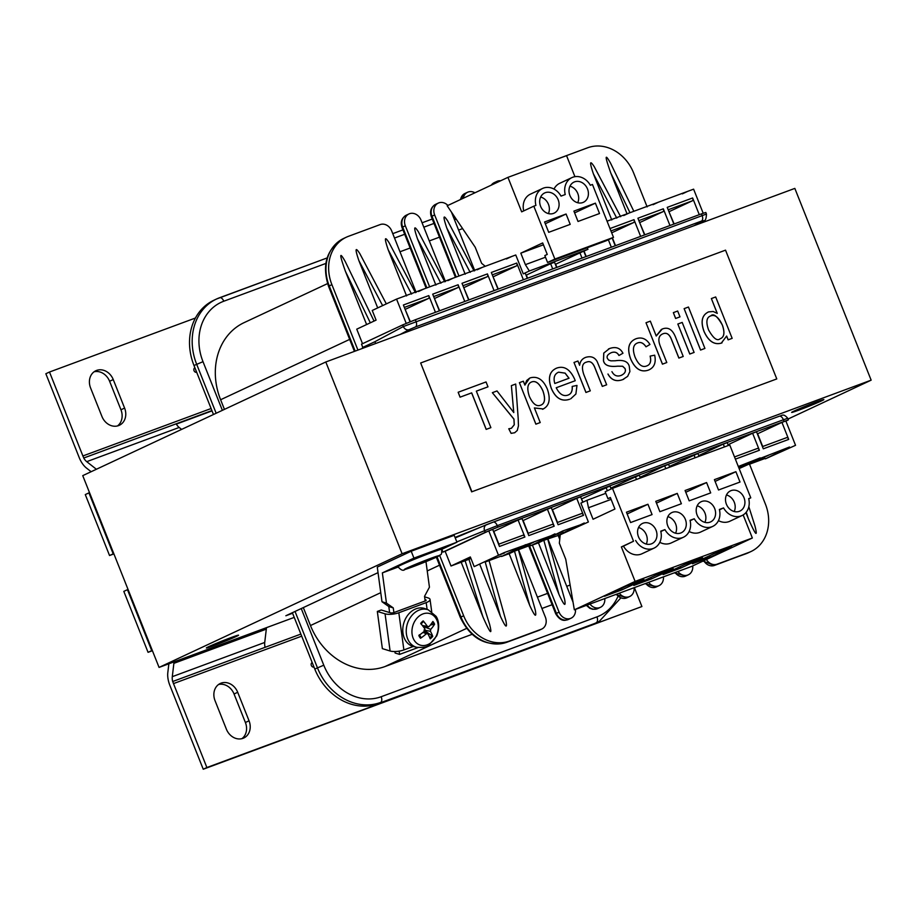 <?xml version="1.0" encoding="UTF-8"?>
<svg xmlns="http://www.w3.org/2000/svg" width="917" height="917" viewBox="0 0 917 917"><rect width="100%" height="100%" fill="white"/><g stroke="black" fill="none" stroke-linecap="round" stroke-linejoin="round"><path stroke-width="1.38" d="M566.087 214.016L570.202 224.367L548.71 232.322L544.583 221.971L566.087 214.016L545.294 223.737M540.663 197.04A11.142 9.365 -115.1 0 1 548.458 204.342A11.142 9.365 -115.1 0 1 548.4 213.592M540.594 206.302A11.142 9.365 -115.1 0 1 544.664 192.948A11.142 9.365 -115.1 0 1 558.178 199.791A11.142 9.365 -115.1 0 1 554.109 213.145A11.142 9.365 -115.1 0 1 540.594 206.302M547.575 262.468L606.206 240.77L613.496 237.365L592.451 184.477L590.342 185.257A16.093 13.526 64.9 0 0 571.887 177.611A16.093 13.526 64.9 0 0 565.239 194.542L561.021 196.1A16.093 13.526 64.9 0 0 542.566 188.466A16.093 13.526 64.9 0 0 535.918 205.397L533.82 206.176L554.865 259.053L547.575 262.468L544.824 255.568L547.254 254.433L542.681 242.936L520.81 253.161L525.384 264.658L529.338 270.996L523.263 273.839L515.767 254.983L396.557 299.102L372.245 310.462L376.085 320.125L356.747 329.169L362.524 343.692M523.722 210.887A16.093 13.526 -115.1 0 1 530.416 194.152L542.566 188.466M485.242 266.274L481.608 263.317L475.201 247.223L447.175 205.775L507.938 177.359L521.67 211.85L533.82 206.176M527.298 278.321L525.223 273.117L523.263 273.839M552.699 268.922L550.624 263.706L526.06 275.215M527.573 278.218L526.324 275.077M498.252 289.061L493.071 276.831M468.942 299.916L463.75 287.674M439.633 310.76L434.44 298.529M410.335 321.684L405.131 309.373M674.144 223.977L668.974 211.793M668.952 211.735L692.324 200.834A2.476 1.341 -110.3 0 0 692.622 197.969L699.27 214.67M644.834 234.821L639.642 222.59M615.513 245.676L612.407 237.87M586.204 256.519L584.06 251.132M556.608 267.466L554.533 262.262L550.624 263.706M406.208 323.369L396.557 299.102M410.059 321.787L403.388 305.006L428.789 295.606A2.476 1.341 69.7 0 1 428.491 298.472L405.406 309.27M435.437 312.307L428.789 295.606M439.346 310.863L432.698 294.162L458.11 284.763A2.476 1.341 69.7 0 1 457.812 287.629L434.715 298.426M464.759 301.464L458.11 284.763M468.667 300.019L462.019 283.307L487.42 273.908A2.476 1.341 69.7 0 1 487.122 276.774L464.036 287.571M494.068 290.62L487.42 273.908M497.977 289.164L491.329 272.464L516.741 263.064A2.476 1.341 69.7 0 1 516.431 265.93L493.346 276.728M523.389 279.765L516.741 263.064M574.936 176.683L566.568 155.661L507.938 177.359M582.008 258.067L579.945 252.863L587.969 249.298L587.063 247.854M595.397 203.161L599.523 213.512L578.019 221.467L573.904 211.116L595.397 203.161L574.604 212.893M569.973 186.197A11.142 9.365 -115.1 0 1 577.779 193.487A11.142 9.365 -115.1 0 1 577.71 202.749M569.904 195.447A11.142 9.365 -115.1 0 1 573.985 182.105A11.142 9.365 -115.1 0 1 587.499 188.948A11.142 9.365 -115.1 0 1 583.43 202.29A11.142 9.365 -115.1 0 1 569.904 195.447M554.006 189.074A16.093 13.526 -115.1 0 1 559.737 183.297L571.887 177.611M554.865 259.053L613.496 237.365M579.945 252.863L555.633 264.222L556.883 267.374M529.338 270.996L587.969 249.298M525.384 264.658L545.489 257.219M520.81 253.161L543.426 244.793M585.917 256.622L583.785 251.258M611.33 247.223L608.361 239.761M615.238 245.779L612.143 237.996M640.639 236.368L633.991 219.667A2.476 1.341 -110.3 0 1 633.693 222.533L611.685 232.826M644.548 234.924L637.9 218.223L663.312 208.812L669.96 225.525M673.869 224.08L667.221 207.368L692.622 197.969M703.19 213.237L693.607 189.166L607.054 221.192M173.989 661.891A17.331 9.365 69.7 0 1 173.875 663.346L172.293 676.666A9.904 5.353 -110.3 0 0 172.66 681.537L172.786 681.48A9.904 5.353 -110.3 0 0 173.485 683.601L206.887 767.529L203.242 769.237L169.84 685.308A17.331 9.365 69.7 0 1 167.822 672.516L168.866 663.793M152.417 650.703L148.061 652.319L152.291 650.394L159.065 667.416L402.116 553.742L871.15 380.165L794.833 188.398L325.799 361.974L82.748 475.636L113.777 553.593L109.536 555.519L85.292 494.584L88.938 492.876L113.181 553.811M265.093 647.31A9.904 5.353 69.7 0 1 264.726 642.45L266.308 629.131A17.331 9.365 -110.3 0 0 266.423 627.687M300.868 634.083L172.786 681.48M206.887 767.529L641.911 606.538L634.381 587.614M226.384 729.187L215.036 700.68A14.363 12.07 -115.1 0 1 220.286 683.474A14.363 12.07 -115.1 0 1 237.698 692.289L249.046 720.796A14.363 12.07 -115.1 0 1 243.796 738.002A14.363 12.07 -115.1 0 1 226.384 729.187M203.242 769.237L641.911 606.538M241.893 738.678A14.363 12.07 64.9 0 0 245.401 722.504L234.053 693.997A14.363 12.07 64.9 0 0 218.544 684.506M148.061 652.319L123.818 591.385L127.463 589.677L151.706 650.611M127.463 589.677L128.048 589.459L152.291 650.394M89.522 492.658L88.938 492.876M195.424 318.027L49.495 372.027L82.897 455.967A9.904 5.353 -110.3 0 0 83.848 457.973L211.919 410.575M113.249 379.569L124.597 408.076A14.363 12.07 -115.1 0 1 119.348 425.282A14.363 12.07 -115.1 0 1 101.936 416.467L90.588 387.96A14.363 12.07 -115.1 0 1 95.838 370.743A14.363 12.07 -115.1 0 1 113.249 379.569L109.604 381.266A14.363 12.07 64.9 0 0 94.096 371.786M91.138 471.716L86.45 468.037A17.331 9.365 69.7 0 1 79.252 457.675L45.85 373.735L49.495 372.027M117.445 425.958A14.363 12.07 64.9 0 0 120.952 409.784L109.604 381.266M83.848 457.973L83.722 458.03A9.904 5.353 -110.3 0 0 86.737 461.664L96.388 469.263M113.891 553.902L109.536 555.519M181.635 429.397L179.17 427.46A9.904 5.353 69.7 0 1 176.156 423.826L83.722 458.03M212.045 410.885L176.328 424.113M720.017 338.832C724.178 337.341 724.969 332.825 722.413 325.271C718.836 317.328 714.928 314.222 710.686 315.929L710.251 316.113M776.779 378.927L471.911 491.753L420.662 362.983L725.53 250.158L776.779 378.927L471.911 491.753M471.659 491.867L420.662 362.983M575.223 380.715L556.218 387.753L575.223 380.715L574.707 379.351C570.202 369.379 564.276 365.596 556.917 368.026L555.862 368.462M567.91 395.112C571.119 394.023 572.54 391.135 572.185 386.447L572.231 386.424C572.586 391.112 571.165 394.001 567.967 395.089C563.393 396.671 559.473 394.23 556.218 387.753M556.917 368.026C549.524 371.053 547.667 377.838 551.346 388.361C555.633 398.23 561.731 401.864 569.617 399.262L569.572 399.285C561.674 401.887 555.587 398.253 551.3 388.384C547.621 377.861 549.478 371.076 556.86 368.049M704.921 348.426L700.554 350.053L684.128 308.639L700.599 350.03L704.921 348.426L688.449 307.035L684.128 308.639M487.993 386.836L486.044 381.942L458.156 392.258L460.105 397.153L471.682 392.866L486.216 429.362L490.882 427.643L476.347 391.135L487.993 386.836L476.359 391.146M490.882 427.643L486.159 429.385L471.636 392.889L460.059 397.176L458.156 392.258M679.99 316.858L675.623 318.486L673.353 312.628L675.669 318.463L679.99 316.858L677.663 311.023L673.353 312.628M513.738 412.558L511.377 385.633L513.784 412.535L497.014 390.951L492.349 392.682L513.978 419.126L514.277 424.766L511.411 428.296L508.763 428.766L511.147 433.351L514.746 432.721L511.101 433.374L508.763 428.766M511.365 428.319L514.231 424.789L513.921 419.149L492.349 392.682M689.779 354.042L677.835 324.033L689.825 354.019L694.135 352.415L689.825 354.019M524.868 385.037L529.613 378.159L526.667 380.521L524.891 385.117L523.343 381.208L519.4 382.664L535.906 424.147L540.228 422.554L534.416 407.95L543.322 408.959L534.359 407.973M540.228 422.554L535.86 424.17L519.4 382.664M683.222 356.461L678.867 358.077L671.301 339.084C669.238 334.143 666.476 332.378 663.037 333.777L663.094 333.754C666.533 332.355 669.284 334.12 671.347 339.061L678.912 358.054L683.222 356.461L675.669 337.467C672.574 329.478 668.092 326.67 662.234 329.043L656.228 336.012L650.325 321.145L646.004 322.75L662.475 364.141L666.797 362.536L660.263 346.133C657.73 339.531 658.67 335.404 663.094 333.754L663.037 333.777M666.797 362.536L662.429 364.164L646.004 322.75M656.205 335.943L661.432 329.375M606.63 384.808L602.309 386.401L595.053 368.175C592.99 362.662 590.158 360.645 586.559 362.123L586.605 362.1C590.204 360.622 593.035 362.639 595.11 368.153L602.366 386.378L606.676 384.785L597.139 361.493C594.686 357.229 590.892 355.842 585.757 357.343L584.874 357.722M590.296 390.848L585.929 392.465L573.996 362.467L585.974 392.442L590.296 390.848L583.785 374.468C581.355 367.201 582.306 363.075 586.605 362.1L586.559 362.123M579.578 365.287C580.14 361.309 582.192 358.673 585.711 357.366C582.238 358.65 580.197 361.287 579.624 365.264L577.928 361L574.042 362.444M646.038 346.798L649.947 344.483C646.359 338.705 641.705 336.803 635.985 338.763C628.684 341.743 626.907 348.426 630.644 358.834C635.08 368.886 641.006 372.634 648.422 370.101C654.188 367.694 656.274 362.731 654.669 355.188L650.164 356.094C651.437 361.401 650.291 364.691 646.737 365.94C642.324 367.774 638.438 364.817 635.045 357.057C632.214 349.159 633.143 344.425 637.831 342.855C640.8 341.766 643.539 343.084 646.038 346.798L645.992 346.821C643.482 343.107 640.754 341.789 637.774 342.878L637.212 343.118M647.276 365.711L646.737 365.94C650.233 364.714 651.379 361.424 650.119 356.117L650.164 356.094M648.376 370.124L649.339 369.711L648.376 370.124C640.949 372.657 635.034 368.909 630.598 358.856C626.861 348.449 628.638 341.766 635.928 338.786M635.011 339.164L635.985 338.763M618.975 355.475L618.929 355.498C617.279 352.437 614.768 351.486 611.398 352.644L611.444 352.621C614.814 351.463 617.336 352.415 618.975 355.475L622.952 353.251C620.213 347.921 615.731 346.362 609.496 348.563L608.429 349.01M623.801 379.157L622.689 379.627C616.213 381.988 611.295 380.119 607.948 374.044L607.994 374.021C611.341 380.097 616.258 381.965 622.735 379.604L627.629 376.383L629.899 371.557L629.268 366.33C628.019 361.458 623.342 359.602 615.238 360.771L610.905 360.851L608.705 360.106L607.467 358.547C606.401 356.277 607.719 354.294 611.444 352.621L611.398 352.644M621.004 375.466C624.821 373.7 626.139 371.374 624.97 368.508L622.597 366.261L617.496 366.204C609.06 367.098 604.383 365.275 603.466 360.713L603.753 353.079L609.438 348.586M717.186 313.316L711.374 298.552L717.266 313.385L713.174 311.493L708.612 311.883C701.963 315.001 700.462 321.558 704.107 331.541C708.532 341.204 714.263 345.067 721.301 343.13L726.654 336.035L728.167 339.829L732.156 338.35L728.109 339.852L726.642 336.149M722.057 342.809L721.243 343.153C714.217 345.09 708.486 341.227 704.05 331.564C700.416 321.58 701.918 315.024 708.566 311.906M540.594 405.234C544.858 403.744 545.626 398.975 542.898 390.917C539.437 383.421 535.666 380.44 531.585 381.965L531.631 381.942C535.723 380.417 539.494 383.398 542.944 390.894C545.672 398.952 544.916 403.721 540.64 405.211C536.537 406.827 532.777 403.893 529.35 396.396C526.725 388.384 527.493 383.57 531.631 381.942L531.585 381.965M568.987 378.251L565.078 373.15L558.591 372.176L565.124 373.127L569.033 378.228L554.796 383.501C553.18 377.781 554.441 373.998 558.591 372.176L558.591 372.176M570.729 398.803L575.887 394.023L576.976 385.427L572.231 386.424M568.551 394.849L567.967 395.089M514.689 432.744L517.268 430.463L518.46 425.832L518.174 418.152L515.698 384.04L511.377 385.633M694.089 352.437L682.202 322.417L677.881 324.01M542.566 409.269L542.623 409.246C549.26 406.162 550.853 399.503 547.392 389.244C543.334 379.753 537.694 375.947 530.473 377.804L529.59 378.171M609.496 348.563L603.799 353.056L603.524 360.69C604.429 365.253 609.106 367.075 617.542 366.181L622.643 366.238L625.016 368.485C626.185 371.351 624.867 373.678 621.05 375.443C617.061 376.853 614.035 375.58 611.937 371.649M621.932 375.076L621.05 375.443M708.612 311.883L707.821 312.216M720.063 338.809C717.14 341.307 713.3 338.327 708.554 329.891C705.781 321.993 706.503 317.328 710.744 315.907C713.426 313.029 717.335 316.147 722.458 325.248C725.015 332.802 724.224 337.318 720.063 338.809L720.521 338.614M732.156 338.35L715.684 296.959L711.374 298.552M397.989 566.752C400.97 570.191 403.274 571.108 404.901 569.491C411.252 567.738 434.727 558.281 438.509 556.138C440.939 553.685 441.845 556.355 441.707 549.352L441.501 548.847A23.533 0.894 -21.7 0 0 426.714 553.834A23.533 0.894 -21.7 0 0 397.783 566.247L397.989 566.752A23.533 0.894 158.3 0 1 426.909 554.338A23.533 0.894 158.3 0 1 441.707 549.352L456.941 542.199L454.19 535.31L411.206 551.22L413.945 558.109L382.355 572.896L386.458 603.111L381.988 601.735L377.277 567.084L411.206 551.22M386.458 603.111L393.267 607.914L393.897 612.556L425.167 600.99L424.537 596.337L429.443 587.189L425.969 561.628M398.116 567.061L382.355 572.896M456.941 542.199L413.945 558.109M381.988 601.735L388.797 606.538L389.622 612.567M394.906 651.529L395.112 653.019L399.583 654.394L418.014 647.574M393.267 607.914L388.797 606.538M399.136 651.139L399.583 654.394M393.897 612.556A2.476 0.791 -7.7 0 1 390.447 612.82L381.231 609.988L377.323 611.444L382.366 648.628L390.103 651.001A9.904 3.175 -7.7 0 0 403.881 649.935L398.826 612.751L426.187 602.618L427.104 609.404M377.323 611.444L385.06 613.817L390.103 651.001M424.605 596.841L428.056 597.907A9.904 3.175 172.3 0 1 430.05 599.466A9.904 3.175 172.3 0 1 426.187 602.618M413.28 646.451L403.881 649.935M424.972 599.603L425.752 600.704M425.167 600.99A2.476 0.791 -7.7 0 0 426.13 600.199A2.476 0.791 -7.7 0 0 425.626 599.81M398.826 612.751A9.904 3.175 172.3 0 1 385.06 613.817M423.792 627.388L425.236 626.506M419.573 634.988L420.949 637.464L420.548 638.255A32.187 19.039 -30.4 0 0 426.359 633.727L427.918 633.819A32.187 9.491 48.9 0 1 430.222 638.828A10.775 8.379 107.1 0 0 432.732 636.329L423.975 630.082M432.732 636.329A32.187 13.216 -139 0 0 430.428 631.309L430.726 629.36A32.187 18.604 -27.9 0 0 434.578 624.225A10.775 8.379 107.1 0 0 432.881 621.474A32.187 14.683 144.9 0 1 429.03 626.609L427.46 626.517A32.187 13.847 -137.1 0 0 423.195 620.901A10.775 8.379 107.1 0 0 420.697 623.4A32.187 8.849 46.9 0 1 424.961 629.016L424.663 630.965A32.187 14.248 147.1 0 1 418.851 635.504A10.775 8.379 107.1 0 0 420.548 638.255M429.03 626.609L422.393 625.532M434.578 624.225L430.348 625.016M423.195 620.901L423.379 621.6A9.766 7.6 -72.9 0 0 421.075 623.858M423.803 631.698L427.918 633.819M409.704 612.969A19.807 15.406 -72.9 0 1 425.052 608.647L428.296 609.839A19.624 15.257 107.1 0 0 413.108 614.126A19.624 15.257 107.1 0 0 406.369 633.601A19.624 15.257 107.1 0 0 416.788 647.322L413.429 646.496A19.807 15.406 -72.9 0 1 402.907 632.638A19.807 15.406 -72.9 0 1 409.704 612.969M417.705 617.382A16.483 12.815 -72.9 0 1 435.999 618.471A16.483 12.815 -72.9 0 1 432.503 641.35A16.483 12.815 -72.9 0 1 414.209 640.272A16.483 12.815 -72.9 0 1 417.705 617.382M871.15 380.165L788.024 419.046M113.777 553.593L128.048 589.459M294.219 617.393L159.065 667.416M325.799 361.974L402.116 553.742M292.58 613.255L285.852 615.754L378.033 572.644M794.076 411.068A17.331 0.653 -21.7 0 1 812.061 403.606A17.331 0.653 -21.7 0 1 823.867 399.594A17.331 0.653 -21.7 0 1 821.437 400.935A17.331 0.653 -21.7 0 1 803.452 408.386A17.331 0.653 -21.7 0 1 791.646 412.409A17.331 0.653 -21.7 0 1 794.076 411.068M208.778 646.645A17.331 0.653 -21.7 0 1 226.763 639.195A17.331 0.653 -21.7 0 1 238.569 635.172A17.331 0.653 -21.7 0 1 236.139 636.524A17.331 0.653 -21.7 0 1 218.154 643.975A17.331 0.653 -21.7 0 1 206.348 647.998A17.331 0.653 -21.7 0 1 208.778 646.645M611.1 499.387L588.485 507.754L593.058 519.251L614.94 509.027L610.367 497.518L607.937 498.665L605.186 491.764L612.476 488.348L633.521 541.236L621.371 546.922L635.103 581.412L574.34 609.828L565.755 559.29L559.347 543.196L560.23 534.771M605.805 493.312L586.96 500.292L588.485 507.754M635.103 581.412L752.353 538.015L691.59 566.431L574.34 609.828M731.915 547.013L710.033 557.238L692.45 563.749L714.32 553.513L731.915 547.013M702.594 557.857L680.723 568.093L663.129 574.592L685.01 564.368L702.594 557.857M673.284 568.712L651.402 578.936L633.819 585.447L655.689 575.211L673.284 568.712M643.963 579.555L622.093 589.78L604.498 596.291L626.38 586.066L643.963 579.555M660.825 531.539L664.94 529.613L660.733 531.172A16.093 13.526 64.9 0 1 654.085 548.102L641.934 553.776A16.093 13.526 -115.1 0 1 623.48 546.142L633.521 541.236M664.94 529.613A16.093 13.526 64.9 0 0 683.406 537.247A16.093 13.526 64.9 0 0 690.054 520.317L694.261 518.758A16.093 13.526 64.9 0 0 712.715 526.404A16.093 13.526 64.9 0 0 719.364 509.474L723.57 507.915A16.093 13.526 64.9 0 0 742.025 515.549A16.093 13.526 64.9 0 0 748.673 498.619L750.782 497.839L729.737 444.963L612.476 488.348M635.63 540.457A16.093 13.526 64.9 0 0 654.085 548.102M726.413 504.224A11.142 9.365 -115.1 0 1 730.494 490.87A11.142 9.365 -115.1 0 1 744.008 497.713A11.142 9.365 -115.1 0 1 739.927 511.067A11.142 9.365 -115.1 0 1 726.413 504.224M740.008 482.044L718.515 489.999L714.4 479.648L735.893 471.693L740.008 482.044M697.103 515.067A11.142 9.365 -115.1 0 1 701.173 501.725A11.142 9.365 -115.1 0 1 714.687 508.568A11.142 9.365 -115.1 0 1 710.618 521.911A11.142 9.365 -115.1 0 1 697.103 515.067M710.698 492.899L689.194 500.854L685.079 490.503L706.583 482.548L710.698 492.899M667.782 525.922A11.142 9.365 -115.1 0 1 671.863 512.569A11.142 9.365 -115.1 0 1 685.377 519.412A11.142 9.365 -115.1 0 1 681.308 532.766A11.142 9.365 -115.1 0 1 667.782 525.922M681.377 503.742L659.885 511.697L655.77 501.347L677.262 493.392L681.377 503.742M652.067 514.586L630.575 522.552L626.449 512.202L647.952 504.247L652.067 514.586M638.473 536.766A11.142 9.365 -115.1 0 1 642.542 523.424A11.142 9.365 -115.1 0 1 656.056 530.255A11.142 9.365 -115.1 0 1 651.987 543.609A11.142 9.365 -115.1 0 1 638.473 536.766M610.447 497.736L607.937 498.665M623.48 546.142L621.371 546.922M752.353 538.015L743.171 514.941M742.025 515.549L729.875 521.234A16.093 13.526 -115.1 0 1 718.435 520.627M712.715 526.404L700.565 532.078A16.093 13.526 -115.1 0 1 689.126 531.482M683.406 537.247L671.244 542.933A16.093 13.526 -115.1 0 1 659.804 542.325M638.541 527.516A11.142 9.365 -115.1 0 1 646.336 534.806A11.142 9.365 -115.1 0 1 646.279 544.068M647.952 504.247L627.159 513.967M621.577 588.313L622.093 589.78M690.134 520.696L694.261 518.758M667.851 516.661A11.142 9.365 -115.1 0 1 675.657 523.962A11.142 9.365 -115.1 0 1 675.588 533.213M677.262 493.392L656.469 503.124M650.887 577.458L651.402 578.936M719.455 509.841L723.57 507.915M697.161 505.817A11.142 9.365 -115.1 0 1 704.967 513.107A11.142 9.365 -115.1 0 1 704.909 522.369M706.583 482.548L685.79 492.269M680.196 566.614L680.723 568.093M748.719 498.814L750.782 497.839M726.482 494.974A11.142 9.365 -115.1 0 1 734.288 502.264A11.142 9.365 -115.1 0 1 734.219 511.514M735.893 471.693L715.1 481.425M709.517 555.771L710.033 557.238M544.079 540.228L560.172 534.794L588.382 521.979L580.885 503.124L586.96 500.292M588.382 521.979L560.172 534.794M746.266 512.156L748.352 518.701L745.922 512.592M669.421 466.444L669.983 467.074M698.731 455.6L699.304 456.219M728.052 444.745L728.614 445.375M669.708 467.177L668.585 464.346L664.676 465.79L665.799 468.621M664.676 465.79L640.375 477.149L640.674 477.917M728.339 445.479L727.215 442.647L723.307 444.092L724.43 446.923M723.307 444.092L698.995 455.462M669.685 466.306L697.894 453.491L699.029 456.322M795.543 445.318L765.374 458.855L795.543 445.318L785.846 420.949L781.937 422.393L788.7 439.403L763.299 448.814L756.525 431.792L752.616 433.237L759.391 450.258A2.476 1.341 -110.3 0 0 757.316 448.505A2.476 1.341 -110.3 0 0 757.259 448.528L734.506 456.941L757.316 448.505M752.616 433.237L728.316 444.607M738.85 467.853L760.182 457.881L738.861 466.295M739.033 468.312L760.182 457.881M781.937 422.393L757.625 433.764L762.703 446.51M788.7 439.403A2.476 1.341 -110.3 0 0 786.626 437.65A2.476 1.341 -110.3 0 0 786.58 437.673L762.428 446.613L786.626 437.65M765.374 458.855L789.491 447.026L760.365 458.34M765.191 458.397L749.281 464.289M739.136 468.564L768.182 455.451M633.83 211.288L610.63 163.318C604.647 152.715 604.704 155.982 610.837 173.141L627.09 213.982M620.637 216.699L594.25 166.688C589.711 159.73 589.425 162.103 593.379 173.794L611.765 219.977M638.862 220.619L663.014 211.689A2.476 1.341 -110.3 0 0 663.312 208.812M663.014 211.689L639.917 222.487M623.709 215.564L629.108 213.031M653.019 204.709L658.429 202.187M682.34 193.865L687.739 191.332M647.138 206.887L633.636 172.981A39.626 33.31 64.9 0 0 587.728 147.763L556.069 159.478A9.904 8.322 64.9 0 0 555.53 159.707A9.904 8.322 64.9 0 0 555.175 159.879M500.671 180.764A9.904 8.322 64.9 0 0 496.899 181.406A9.904 8.322 64.9 0 0 494.011 183.881M527.699 170.046A9.904 8.322 64.9 0 0 526.22 170.551A9.904 8.322 64.9 0 0 525.865 170.734M706.434 559.496A9.904 8.322 64.9 0 0 717.117 564.173L748.776 552.458A39.626 33.31 64.9 0 0 750.92 551.564A39.626 33.31 64.9 0 0 765.408 504.098L749.521 464.197M648.583 582.352A9.904 8.322 64.9 0 0 659.025 585.654A9.904 8.322 64.9 0 0 663.404 576.862M677.904 571.497A9.904 8.322 64.9 0 0 688.346 574.799A9.904 8.322 64.9 0 0 692.713 565.915M620.649 598.113L599.271 621.382L596.6 622.632A54.481 45.793 -115.1 0 1 593.654 623.869L377.896 703.706L593.654 623.869M785.915 421.144L788.356 419.883L787.726 418.29M748.352 518.701C755.711 535.425 757.923 537.878 754.989 526.049L748.834 506.677M486.526 524.684L455.233 537.912M788.356 419.883L497.908 527.149L497.301 525.636L484.577 530.679A4.952 4.172 -112 0 1 486.629 524.639A4.952 4.172 -112 0 1 486.721 524.604L493.117 522.151A4.952 2.682 -110.3 0 1 493.151 522.128L456.758 536.732M497.908 527.149L485.231 532.318L484.577 530.679L456.826 541.913M489.059 560.585L505.955 620.889C507.445 629.085 505.599 627.537 500.407 616.247L479.82 564.528M518.369 549.741L535.276 610.046C536.766 618.241 534.909 616.694 529.717 605.403L509.141 553.685M547.678 538.887L564.585 599.202C566.076 607.386 564.23 605.839 559.026 594.548L538.451 542.841M451.004 566.007L445.146 551.289L488.784 530.874L498.493 555.255L474.181 566.626L470.341 556.963L451.004 566.007L468.954 559.301L489.586 624.259C492.532 636.1 490.32 633.647 482.95 616.912L461.217 562.293M522.805 535.287L498.596 544.251L522.747 535.31A2.476 1.341 69.7 0 1 522.805 535.287A2.476 1.341 69.7 0 1 524.879 537.041L499.467 546.452L492.693 529.43L488.784 530.874M552.114 524.444L527.905 533.407L552.057 524.467A2.476 1.341 69.7 0 1 552.114 524.444A2.476 1.341 69.7 0 1 554.189 526.198L528.788 535.597L522.014 518.586L518.105 520.031L524.879 537.041M581.424 513.6L557.227 522.552L581.378 513.623A2.476 1.341 69.7 0 1 581.424 513.6A2.476 1.341 69.7 0 1 583.499 515.354L558.098 524.753L551.323 507.731L547.415 509.187L554.189 526.198M382.618 305.613L358.868 260.588C354.902 248.885 355.2 246.524 359.739 253.482L386.332 303.882M411.573 294.07L388.178 249.745C384.223 238.042 384.51 235.669 389.049 242.638L415.435 292.638M440.882 283.215L417.499 238.89C413.533 227.187 413.831 224.825 418.37 231.783L444.745 281.783M470.192 272.372L446.808 228.046C442.854 216.343 443.14 213.97 447.679 220.94L474.066 270.939M366.605 324.549L345.434 271.352C339.313 254.204 339.244 250.937 345.239 261.54L374.044 321.076M357.939 350.088L331.897 284.648A39.626 33.31 -115.1 0 1 346.374 237.182A39.626 33.31 -115.1 0 1 348.529 236.288L380.188 224.573A9.904 8.322 -115.1 0 1 391.662 230.878L416.135 292.374M458.947 276.006L434.658 214.968A9.904 8.322 -115.1 0 1 438.28 203.093A9.904 8.322 -115.1 0 1 447.897 205.442M463.291 198.244A9.904 8.322 -115.1 0 1 467.59 192.249A9.904 8.322 -115.1 0 1 474.937 192.799M429.637 286.849L405.337 225.811A9.904 8.322 -115.1 0 1 408.959 213.948A9.904 8.322 -115.1 0 1 420.972 220.023L445.444 281.53M518.529 549.684L545.386 617.175A9.904 8.322 -115.1 0 1 541.764 629.051A9.904 8.322 -115.1 0 1 541.236 629.268L509.577 640.983A39.626 33.31 -115.1 0 1 463.658 615.766L439.667 555.461M634.094 587.717A9.904 8.322 -115.1 0 1 629.715 596.497A9.904 8.322 -115.1 0 1 619.273 593.196M604.773 598.56A9.904 8.322 -115.1 0 1 600.394 607.352A9.904 8.322 -115.1 0 1 589.963 604.051M575.463 609.415A9.904 8.322 -115.1 0 1 571.085 618.196A9.904 8.322 -115.1 0 1 559.072 612.12L532.387 545.076M573.022 602.114L547.839 538.829M451.451 212.114L474.765 270.675M292.363 612.705L314.772 669.032A54.481 45.793 64.9 0 0 377.896 703.706M203.001 361.676A49.529 41.632 64.9 0 1 223.782 301.223A4.952 2.682 -110.3 0 0 219.633 297.716A4.952 2.682 -110.3 0 0 219.518 297.761A54.481 45.793 64.9 0 0 216.572 298.988L213.902 300.249A54.481 45.793 64.9 0 0 193.991 365.505L203.001 361.676L222.373 410.346M213.478 414.507L193.991 365.505M447.817 280.648L453.227 278.126M477.138 269.804L482.537 267.271M506.448 258.949L511.858 256.428M441.811 549.272L442.934 552.091L485.231 532.318M417.499 238.89L435.873 285.072M446.808 228.046L465.183 274.229M358.868 260.588L377.701 307.917M388.178 249.745L406.563 295.916M562.981 531.39L530.863 545.649L538.68 542.749L562.797 530.932L584.473 523.435M418.507 291.503L423.906 288.97M375.821 343.462L374.766 341.777L362.788 347.383L361.504 344.173L363.178 348.151M361.504 344.173L402.689 324.905L403.342 326.544L706.445 214.039L705.826 212.469L701.482 213.856L415.367 319.746L415.974 321.248A4.952 2.682 -110.3 0 1 415.435 326.956L701.551 221.066A4.952 2.682 -110.3 0 0 702.078 215.369L701.482 213.856M402.689 324.905L415.367 319.746M374.766 341.777L403.342 326.544A4.952 4.161 61.9 0 0 409.154 329.662L400.179 334.453M474.181 566.626L504.167 552.619L555.163 534.279M498.493 555.255L504.35 553.089M525.854 545.134L501.542 556.493L509.359 553.604L533.66 542.234M470.455 557.249L456.506 563.772L469.745 558.957L469.286 557.8M469.745 558.957L468.965 559.324M314.004 667.095A2.476 2.086 -115.1 0 1 312.181 662.521M196.696 372.313A2.476 2.086 -115.1 0 1 194.874 367.74M784.012 421.27L783.416 419.757L787.737 418.312C783.37 413.04 782.212 415.642 779.267 416.249A4.952 2.682 -110.3 0 0 779.221 416.261L493.197 522.117L779.267 416.249A4.952 2.682 -110.3 0 1 783.416 419.757L497.301 525.636A4.952 2.682 -110.3 0 0 493.151 522.128M694.318 225.593L703.511 220.699A4.952 4.161 -118.1 0 1 703.075 220.894L694.1 225.674M501.542 556.493L525.67 544.664M485.448 561.926L501.358 556.034M518.105 520.031L493.793 531.402L498.871 544.148M530.863 545.649L554.98 533.82M514.769 551.071L530.679 545.191M559.989 534.336L584.289 522.977M547.415 509.187L523.114 520.547L528.181 533.304M557.502 522.449L552.424 509.703L576.736 498.332L583.499 515.354M576.736 498.332L580.644 496.888L582.776 502.241M581.481 498.997L583.04 502.115M610.791 488.142L611.398 488.864M445.146 551.289L442.934 552.091M611.123 488.979L609.954 486.033L581.745 498.848M640.398 478.021L639.264 475.189L611.054 488.004M606.045 487.489L607.352 490.755M635.366 476.634L636.49 479.465M693.986 454.935L695.12 457.766M572.208 597.276L571.245 597.632M552.103 604.716L541.924 608.475M472.037 634.346L385.071 666.521A64.396 54.126 -115.1 0 1 310.473 625.543L303.321 607.581M224.447 409.372L220.607 399.743A64.396 54.126 -115.1 0 1 244.151 322.612L327.552 283.605M570.122 585.046L566.729 586.295M547.598 593.379L537.419 597.15M399.972 251.774L410.151 248.003M429.294 240.93L439.472 237.159M458.603 230.075L462.604 228.597M609.988 228.551L633.991 219.667M173.875 663.346L266.308 629.131M264.726 642.45L172.293 676.666M173.485 683.601L301.693 636.157M237.698 692.289L234.053 693.997M249.046 720.796L245.401 722.504M211.105 408.523L82.897 455.967M86.737 461.664L179.17 427.46M124.597 408.076L120.952 409.784M430.726 629.36L424.456 626.919M430.428 631.309L425.11 630.3M426.359 633.727L422.955 632.409M432.262 622.414A9.766 7.6 -72.9 0 1 433.638 624.775M431.987 635.55A9.766 7.6 -72.9 0 1 429.821 637.796M420.949 637.464A9.766 7.6 -72.9 0 1 419.734 635.756A9.766 7.6 -72.9 0 1 419.424 635.103M427.253 559.668A18.627 0.699 -21.7 0 1 438.039 556.344A18.627 0.699 -21.7 0 1 416.066 565.548A18.627 0.699 -21.7 0 1 405.28 568.872A18.627 0.699 -21.7 0 1 427.253 559.668M491.008 185.28L494.229 182.655A9.904 8.322 64.9 0 0 491.329 185.131M717.117 564.173L746.106 553.708A4.952 2.682 69.7 0 1 745.991 553.753A4.952 2.682 69.7 0 1 745.876 553.799M703.763 560.745A9.904 8.322 64.9 0 0 714.446 565.434A4.952 2.682 69.7 0 1 714.332 565.48L748.249 552.813A39.626 33.31 64.9 0 1 746.106 553.708L748.776 552.458M629.979 212.71L610.837 173.141M616.774 218.131L593.379 173.794M610.94 230.958L633.693 222.533M668.172 209.775L692.324 200.834M645.763 583.395A9.904 8.322 64.9 0 0 656.354 586.903L659.025 585.654M675.072 572.552A9.904 8.322 64.9 0 0 685.664 576.048L688.346 574.799M599.271 621.382A54.481 45.793 -115.1 0 1 596.325 622.609A4.952 2.682 69.7 0 0 596.933 616.877L381.174 696.725A4.952 2.682 69.7 0 1 380.566 702.456A54.481 45.793 64.9 0 1 317.442 667.782L295.033 611.456M438.28 203.093L435.598 204.342C431.013 207.139 429.569 211.219 431.288 216.595L431.976 216.217A9.904 8.322 -115.1 0 1 435.598 204.353M434.658 214.968L431.976 216.217L456.185 277.026M405.337 225.811L402.666 227.061A9.904 8.322 -115.1 0 1 406.288 215.197C401.692 217.982 400.259 222.063 401.978 227.45L402.666 227.061L426.863 287.881M541.236 629.268L506.895 642.232A4.952 2.682 69.7 0 1 506.792 642.278L539.093 630.3A9.904 8.322 -115.1 0 1 538.554 630.518A4.952 2.682 69.7 0 1 538.451 630.564A4.952 2.682 69.7 0 1 538.336 630.598M509.577 640.983L506.895 642.232A39.626 33.31 -115.1 0 1 460.987 617.015L460.3 617.405C470.834 638.908 486.331 647.207 506.792 642.278A4.952 2.682 69.7 0 1 506.665 642.324M355.166 351.108L329.226 285.898L328.527 286.287C321.615 264.704 326.67 248.759 343.703 238.431A39.626 33.31 -115.1 0 0 329.226 285.898L331.897 284.648M463.658 615.766L460.987 617.015L437.054 556.86M615.708 594.514L627.033 597.746A9.904 8.322 -115.1 0 1 616.442 594.25M586.399 605.369L589.814 608.315L592.772 609.301L597.724 608.601A9.904 8.322 -115.1 0 1 587.132 605.094M559.92 537.717L558.762 534.794M555.702 613.748C561.697 623.583 566.74 619.537 568.414 619.445A9.904 8.322 -115.1 0 1 556.401 613.37L555.702 613.748L528.708 545.913M559.072 612.12L556.401 613.37L529.441 545.638M381.174 696.725A49.529 41.632 64.9 0 1 323.781 665.203L314.772 669.032M216.16 413.258L196.662 364.255A54.481 45.793 64.9 0 1 216.572 298.988L327.128 257.929M323.781 665.203L301.246 608.556M223.782 301.223L325.822 263.454M394.516 238.042L404.695 234.271M423.826 227.187L434.005 223.427M219.748 297.681L327.128 257.941M392.763 233.652L402.941 229.88L392.763 233.64M422.084 222.797L432.251 219.037L422.072 222.797M485.208 562.041L500.407 616.247M514.517 551.186L529.717 605.403M543.838 540.342L559.026 594.548M465.125 560.78L482.95 616.912M370.33 322.818L345.434 271.352M428.491 298.472L404.34 307.413M457.812 287.629L433.661 296.558M487.122 276.774L462.97 285.714M516.431 265.93L492.291 274.871M460.621 199.493A9.904 8.322 -115.1 0 1 464.919 193.498L467.59 192.249M415.435 326.956L409.154 329.662M701.551 221.066L703.075 220.894M617.84 596.658A49.529 41.632 -115.1 0 1 596.933 616.877M454.282 219.22A49.529 41.632 -115.1 0 1 456.379 219.392M735.377 459.142L759.391 450.258M220.607 399.743L349.664 339.393M439.518 565.193L427.242 570.936M380.761 592.669L310.473 625.543M385.071 666.521L466.558 628.42M430.05 599.466L431.701 611.65M428.136 626.976L422.84 626.128M416.788 647.322C423.62 647.643 427.62 646.943 428.801 645.236L436.744 635.894C440.974 624.534 437.031 617.496 435.976 616.247L428.296 609.839M419.734 635.756L419.31 634.816M420.983 623.996L423.39 621.588M494.229 182.655L496.899 181.406M750.92 551.564L748.249 552.813M456.586 536.8L455.073 537.511M484.428 265.609L484.761 266.457M431.288 216.595L455.44 277.301M460.3 617.405L436.332 557.192M354.432 351.383L328.527 286.287M559.748 539.402L558.017 535.07M406.288 215.197L408.959 213.948M539.093 630.3L541.764 629.051M627.033 597.746L629.715 596.497M597.724 608.601L600.394 607.352M568.414 619.445L571.085 618.196M346.374 237.182L343.703 238.431M362.444 347.577L362.8 348.288M401.978 227.45L426.13 288.156M464.919 193.498L460.059 199.757M703.511 220.699C705.311 221.192 706.285 218.968 706.445 214.039M703.052 561.078L714.332 565.48M674.339 572.827L685.664 576.048M645.018 583.67L656.354 586.903M452.78 215.449L453.766 215.529"/></g></svg>

